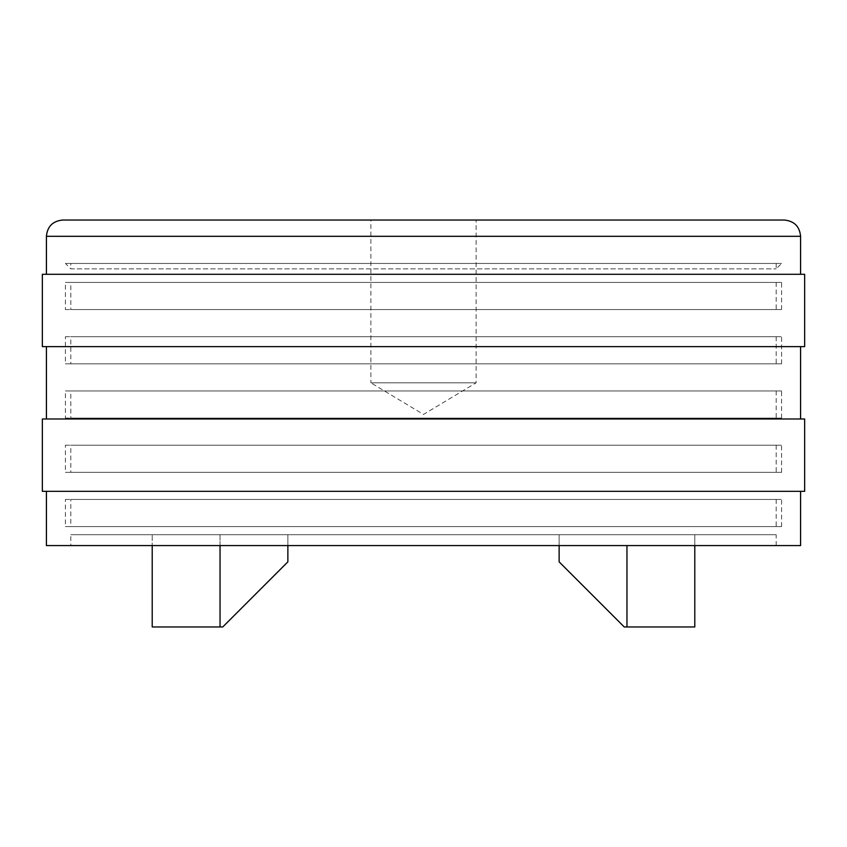<?xml version="1.0" encoding="UTF-8"?>
<svg xmlns="http://www.w3.org/2000/svg" width="847" height="847" viewBox="0 0 847 847"><rect width="100%" height="100%" fill="white"/><g stroke="black" fill="none" stroke-linecap="round" stroke-linejoin="round"><path stroke-width="0.64" stroke-dasharray="4.24 3.18" d="M46.416 545.574L800.584 545.574M70.83 545.574L776.17 545.574L70.83 545.574L70.83 534.722L776.17 534.722L70.83 534.722M784.301 220.04L62.699 220.04M370.87 220.04L476.13 220.04L370.87 220.04L370.87 382.812L476.13 382.812L370.87 382.812L423.5 414.427L476.13 382.812L476.13 220.04M804.65 346.635L42.35 346.635M42.35 274.29L804.65 274.29M804.65 491.324L42.35 491.324M804.65 418.979L42.35 418.979M46.416 274.29L800.584 274.29L46.416 274.29M46.416 491.324L800.584 491.324L46.416 491.324M400.038 418.979L800.584 418.979L400.038 418.979M359.022 346.635L800.584 346.635L359.022 346.635M694.784 545.574L694.784 534.722L559.136 534.722L559.136 545.574M626.96 626.96L624.25 626.96L559.136 561.857L559.136 534.722L694.784 534.722L694.784 626.96L626.96 626.96L626.96 545.574M220.04 545.574L220.04 534.722L287.864 534.722L287.864 561.857L222.75 626.96L152.216 626.96L152.216 534.722L220.04 534.722L220.04 626.96M287.864 545.574L287.864 534.722L152.216 534.722L152.216 545.574M70.83 499.455L776.17 499.455L70.83 499.455L70.83 526.59L776.17 526.59L70.83 526.59M65.41 499.455L781.59 499.455L65.41 499.455L65.41 526.59L781.59 526.59L65.41 526.59M70.83 263.449L776.17 263.449L70.83 263.449L70.83 268.87L776.17 268.87L70.83 268.87L65.41 263.449L781.59 263.449L65.41 263.449M65.41 309.557L781.59 309.557L65.41 309.557L65.41 282.432L781.59 282.432L65.41 282.432M70.83 309.557L776.17 309.557L70.83 309.557L70.83 282.432L776.17 282.432L70.83 282.432M70.83 363.818L776.17 363.818L70.83 363.818L70.83 336.693L776.17 336.693L70.83 336.693M65.41 336.693L781.59 336.693L65.41 336.693L65.41 363.818L781.59 363.818L65.41 363.818M65.41 418.079L781.59 418.079L65.41 418.079L65.41 390.943L781.59 390.943L65.41 390.943M70.83 418.079L776.17 418.079L70.83 418.079L70.83 390.943L776.17 390.943L70.83 390.943M70.83 472.33L776.17 472.33L70.83 472.33L70.83 445.204L776.17 445.204L70.83 445.204M65.41 445.204L781.59 445.204L65.41 445.204L65.41 472.33L781.59 472.33L65.41 472.33M800.584 236.313L46.416 236.313M776.17 545.574L776.17 534.722M776.17 499.455L776.17 526.59M781.59 526.59L781.59 499.455M776.17 263.449L776.17 268.87L781.59 263.449M781.59 309.557L781.59 282.432M776.17 282.432L776.17 309.557M776.17 336.693L776.17 363.818M781.59 363.818L781.59 336.693M781.59 418.079L781.59 390.943M776.17 390.943L776.17 418.079M776.17 445.204L776.17 472.33M781.59 472.33L781.59 445.204"/><path stroke-width="1.27" d="M800.584 491.324L800.584 545.574L46.416 545.574L46.416 491.324M46.416 274.29L46.416 236.313C47.379 226.424 52.81 221.003 62.699 220.04L784.301 220.04C794.19 221.003 799.621 226.435 800.584 236.313L800.584 274.29M42.35 346.635L804.65 346.635L804.65 274.29L42.35 274.29L42.35 346.635M398.926 491.324L804.65 491.324L804.65 418.979L42.35 418.979L42.35 491.324L398.926 491.324M559.136 545.574L559.136 561.857L624.25 626.96L694.784 626.96L694.784 545.574M626.96 545.574L626.96 626.96M287.864 545.574L287.864 561.857L222.75 626.96L220.04 626.96L220.04 545.574M152.216 545.574L152.216 626.96L220.04 626.96M46.416 236.313L800.584 236.313M46.416 346.635L46.416 418.979M800.584 346.635L800.584 418.979"/></g></svg>
